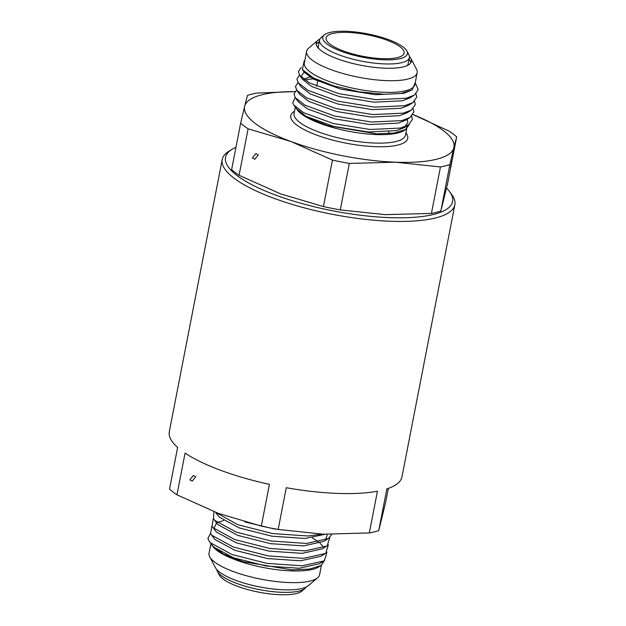<?xml version="1.0" encoding="UTF-8"?>
<svg xmlns="http://www.w3.org/2000/svg" width="626" height="626" viewBox="0 0 626 626"><rect width="100%" height="100%" fill="white"/><g stroke="black" fill="none" stroke-linecap="round" stroke-linejoin="round"><path stroke-width="0.94" d="M451.769 161.14L450.673 166.774L451.886 160.718M254.805 159.223L258.303 154.896L255.901 153.589L252.411 157.916L254.805 159.223M382.322 58.656A39.767 10.994 11 0 0 404.13 53.124A39.767 10.994 11 0 0 347.86 32.411A39.767 10.994 11 0 0 326.052 37.943A39.767 10.994 11 0 0 382.322 58.656M346.405 31.3A43.131 11.925 11 0 0 324.252 34.962A43.131 11.925 11 0 0 337.993 50.01A43.131 11.925 11 0 0 383.777 59.767A43.131 11.925 11 0 0 406.916 51.027A43.131 11.925 11 0 0 346.405 31.3M324.252 34.962L321.138 37.599A45.753 12.645 11 0 0 319.542 40.08A45.753 12.645 11 0 0 384.278 63.907A45.753 12.645 11 0 0 409.365 57.537A45.753 12.645 11 0 0 408.817 54.642L406.916 51.027M319.542 40.08L318.36 46.191A45.753 12.645 11 0 0 318.587 48.382M319.925 39.031A48.452 13.396 11 0 0 317.922 40.314A48.452 13.396 11 0 0 316.232 42.944A48.452 13.396 11 0 0 384.794 68.179A48.452 13.396 11 0 0 411.36 61.434A48.452 13.396 11 0 0 410.781 58.367A48.452 13.396 11 0 0 409.404 56.426M410.836 62.749A48.452 13.396 11 0 0 409.021 59.321M317.922 40.314L308.563 48.225A56.309 15.564 11 0 0 306.607 51.285A56.309 15.564 11 0 0 386.281 80.613A56.309 15.564 11 0 0 417.159 72.772A56.309 15.564 11 0 0 416.493 69.204L410.781 58.367M306.607 51.285L304.338 62.96A56.309 15.564 11 0 0 384.012 92.288A56.309 15.564 11 0 0 414.889 84.447L417.159 72.772M304.776 60.714L304.126 61.113L302.35 69.564L313.571 77.992L333.861 85.958L359.167 91.826L384.411 94.323L401.321 93.407L412.268 89.909L415.249 82.593M297.295 109.973A56.739 15.681 11 0 0 376.015 134.551A56.739 15.681 11 0 0 403.911 130.623L405.718 129.504L394.302 133.025L376.727 133.839L327.883 125.654L308.18 117.962L296.536 108.83M404.732 130.059A56.739 15.681 11 0 0 407.119 126.655M409.365 124.371L405.718 129.504M240.658 123.142L244.649 106.271A106.647 29.477 11 0 0 290.863 141.46L248.107 128.815A118.502 32.755 11 0 1 240.658 123.142L231.628 169.607A118.502 32.755 11 0 0 239.077 175.28L280.667 193.911L323.423 206.557A118.502 32.755 11 0 0 340.278 209.898L385.272 214.648L431.431 213.411A118.502 32.755 11 0 0 440.837 211.079L447.653 183.316L456.683 136.859A118.502 32.755 11 0 0 449.233 131.186L413.011 114.597A106.647 29.477 11 0 1 453.858 147.744L449.867 164.622L440.837 211.079M248.107 128.815L239.077 175.28M294.854 91.599L256.879 93.055A118.502 32.755 11 0 0 247.473 95.379L244.649 106.271A106.647 29.477 11 0 1 294.838 91.631M431.431 213.411L440.461 166.946A118.502 32.755 11 0 0 449.867 164.622M323.423 206.557L332.453 160.092A118.502 32.755 11 0 0 349.308 163.433L340.278 209.898M456.683 136.859L453.858 147.744A106.647 29.477 11 0 1 395.468 162.197L349.308 163.433M440.461 166.946L395.468 162.197A106.647 29.477 11 0 1 290.863 141.46L332.453 160.092M296.341 108.47L295.065 106.545M411.681 116.193L412.385 119.488L408.535 124.942L400.35 128.072L370.115 129.488L333.165 123.494L303.563 112.649L293.915 105.16L292.757 102.883L295.167 97.429M319.197 41.856A48.452 13.396 11 0 0 316.224 44.36M407.143 65.597A45.753 12.645 11 0 0 408.175 63.649L409.365 57.537M450.673 166.774L450.548 167.197M415.484 83.297L418.184 89.674L414.326 95.136L406.149 98.259L375.905 99.683L338.956 93.681L309.354 82.835L299.705 75.347L298.352 71.583L301.216 67.436M416.024 93.837L416.736 97.132L412.878 102.586L404.701 105.716L374.458 107.132L337.508 101.13L307.906 90.293L298.258 82.804L296.904 79.032L299.502 75.057M304.721 72.812L305.3 72.655M414.576 101.295L415.288 104.581L411.431 110.035L403.254 113.165L373.01 114.581L336.06 108.588L306.458 97.742L296.81 90.254L295.456 86.482L298.054 82.507M304.619 79.917L314.745 78.586M413.129 108.744L413.833 112.038L409.983 117.492L401.798 120.615L371.562 122.039L334.613 116.037L305.011 105.199L295.362 97.711L294.009 93.939L296.607 89.964M412.268 89.909L403.84 93.344L375.514 94.722L340.904 89.15L313.172 79.04L304.119 72.037L302.35 69.564M414.326 95.136L410.03 97.859L402.393 100.794L374.066 102.171L339.456 96.6L311.725 86.498L302.671 79.486L299.705 75.347M301.63 77.507L301.411 75.996L304.095 72.131M412.878 102.586L408.582 105.317L400.945 108.251L372.619 109.628L338.009 104.057L310.277 93.947L301.216 86.944L298.258 82.804M303.5 79.095L309.839 77.061M411.431 110.035L407.135 112.766L399.498 115.7L371.171 117.078L336.561 111.506L308.829 101.404L299.768 94.393L296.81 90.254M409.983 117.492L405.687 120.223L398.05 123.15L369.723 124.527L335.106 118.956L307.382 108.854L298.32 101.85L295.362 97.711M407.15 119.284L407.878 122.524L404.24 127.673L396.602 130.607L368.276 131.984L333.658 126.413L305.934 116.303L296.873 109.3L293.915 105.16M192.237 481.136L189.834 479.829L193.332 475.502L195.727 476.809L192.237 481.136M388.057 488.491L387.971 489.109L388.151 488.452M211.682 544.737L212.793 546.404A56.309 15.564 11 0 0 290.988 570.881A56.309 15.564 11 0 0 318.673 566.984L320.974 565.568L324.612 560.411M212.417 545.888L223.427 554.026L243.107 561.71L291.974 569.895L309.557 569.089L320.974 565.568M210.899 543.65L209.037 553.227A56.309 15.564 11 0 0 209.71 556.796A56.309 15.564 11 0 0 288.719 582.548A56.309 15.564 11 0 0 317.632 577.775A56.309 15.564 11 0 0 319.596 574.715L321.428 565.27M209.71 556.796L215.422 567.633A48.452 13.396 11 0 0 283.398 589.794A48.452 13.396 11 0 0 308.282 585.686L317.632 577.775M216.799 569.574A45.753 12.645 11 0 0 217.379 571.358A45.753 12.645 11 0 0 281.567 592.29A45.753 12.645 11 0 0 305.065 588.401A45.753 12.645 11 0 0 306.278 586.969M217.379 571.358L219.28 574.973A43.131 11.925 11 0 0 279.799 594.7A43.131 11.925 11 0 0 301.951 591.038L305.065 588.401M235.971 147.29A115.654 31.973 11 0 0 232.082 149.293A115.654 31.973 11 0 0 263.249 190.124A115.654 31.973 11 0 0 389.176 217.621A115.654 31.973 11 0 0 449.546 191.564A115.654 31.973 11 0 0 446.541 188.097M232.082 149.293L228.928 151.234A118.502 32.755 11 0 0 222.214 159.528A118.502 32.755 11 0 0 389.881 221.244A118.502 32.755 11 0 0 454.859 204.749A118.502 32.755 11 0 0 451.745 194.545L449.546 191.564M222.214 159.528L169.317 431.666A118.502 32.755 11 0 0 177.627 447.426L169.521 489.141A118.502 32.755 11 0 0 176.962 494.814L185.077 453.091A118.502 32.755 11 0 0 269.415 484.375L261.308 526.09A118.502 32.755 11 0 0 278.163 529.432L286.27 487.717A118.502 32.755 11 0 0 336.984 493.382A118.502 32.755 11 0 0 377.431 491.23L369.317 532.945A118.502 32.755 11 0 0 378.73 530.621L386.837 488.898A118.502 32.755 11 0 0 401.962 476.887L454.859 204.749M388.355 488.382L385.538 502.858L378.73 530.621M261.308 526.09L218.552 513.445L176.962 494.814M369.317 532.945L323.157 534.189L278.163 529.432M210.414 533.469L207.91 538.595L209.162 541.216L213.411 546.874L233.404 557.743L266.167 566.021L299.251 568.259L319.495 563.705L324.37 560.591L326.921 552.242M211.854 526.012L210.61 533.759L214.859 539.416L234.852 550.285L267.615 558.564L300.699 560.81L320.942 556.256L325.817 553.141L328.368 544.792M322.883 546.279L320.019 543.172M318.681 542.038L312.335 537.804M223.623 520.566L217.418 522.53M216.455 523.078L213.982 528.469M213.302 518.555L212.058 526.309L216.306 531.967L236.299 542.836L269.063 551.115L302.147 553.353L322.39 548.806L327.265 545.684L329.816 537.343M213.967 511.708L213.505 518.852L217.754 524.51L237.747 535.379L270.51 543.658L303.594 545.903L323.838 541.349L328.713 538.235L331.757 534.401M325.653 539.925L327.257 534.314M215.634 512.35L219.202 517.06L239.195 527.929L271.958 536.208L305.042 538.454L324.385 534.424M244.805 521.92L273.413 528.759L279.212 529.612M209.162 541.216L210.516 542.82L231.855 554.472L266.832 563.369L302.155 565.81L323.791 560.982M210.61 533.759L211.964 535.363L233.302 547.022L268.288 555.911L303.602 558.361L325.238 553.525M212.058 526.309L213.419 527.914L234.75 539.565L269.736 548.462L305.05 550.903L326.686 546.075M213.505 518.852L214.867 520.456L236.205 532.116L271.183 541.005L306.497 543.454L328.134 538.618M215.743 512.389L237.653 524.666L272.631 533.555L307.945 535.997L322.069 534.142M295.315 107.124L294.079 113.494A56.739 15.681 11 0 0 374.364 143.041A56.739 15.681 11 0 0 405.468 135.146L406.697 128.839M294.517 111.24A59.58 16.472 11 0 0 309.8 132.321A59.58 16.472 11 0 0 375.068 146.664A59.58 16.472 11 0 0 405.906 132.892M388.472 133.651L388.824 131.859M316.646 86.341L317.867 80.065M408.535 124.942L404.24 127.673"/></g></svg>
